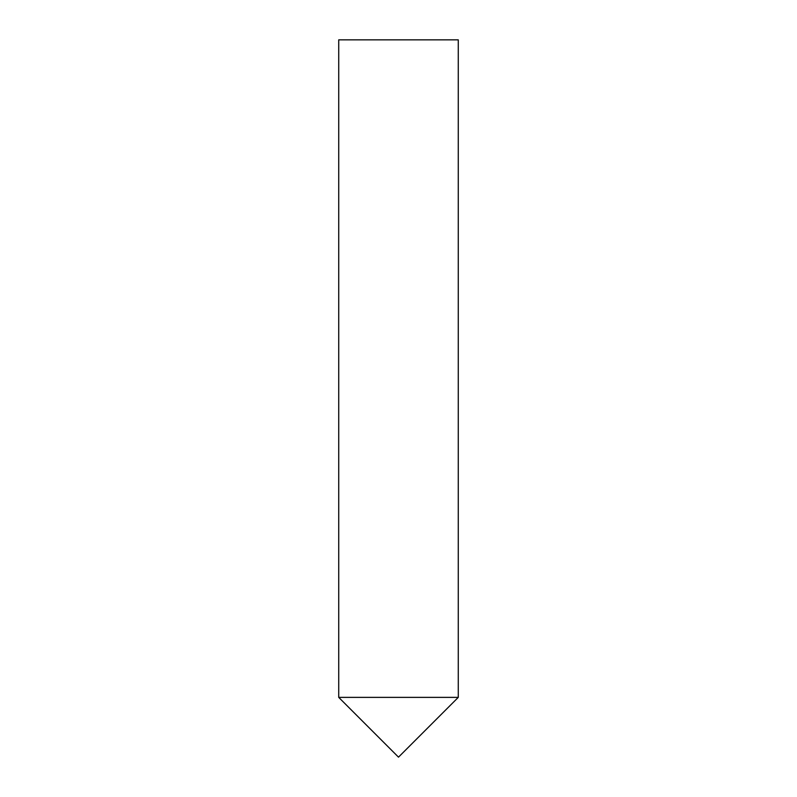 <?xml version="1.0" encoding="UTF-8"?>
<svg xmlns="http://www.w3.org/2000/svg" width="797" height="797" viewBox="0 0 797 797"><rect width="100%" height="100%" fill="white"/><g stroke="black" fill="none" stroke-linecap="round" stroke-linejoin="round"><path stroke-width="1.2" d="M458.275 697.375L338.725 697.375L458.275 697.375L458.275 39.85L338.725 39.85L338.725 697.375L398.5 757.15L458.275 697.375"/></g></svg>
